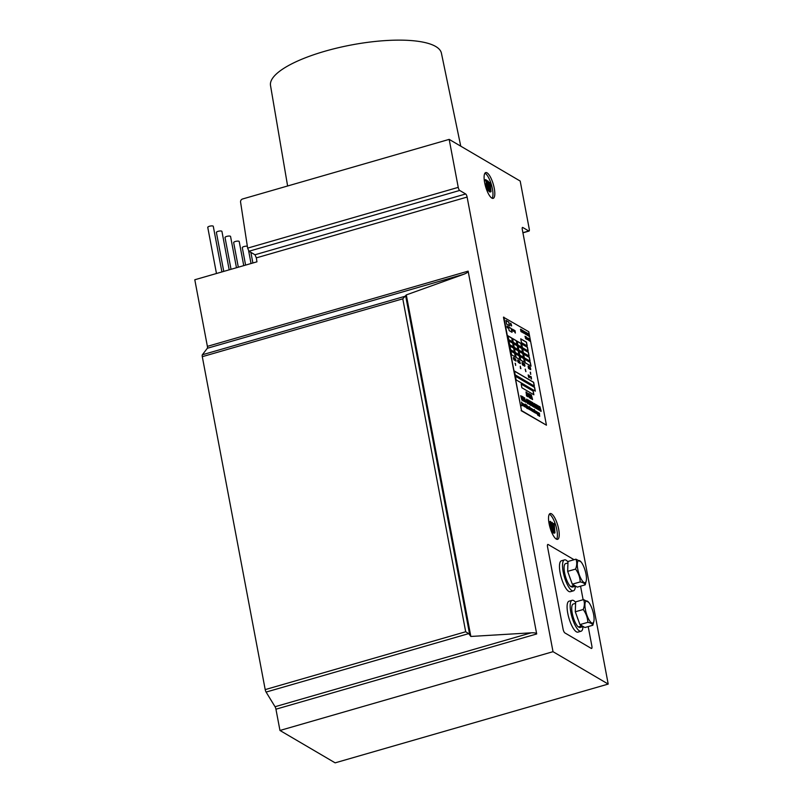 <?xml version="1.0" encoding="UTF-8"?>
<svg xmlns="http://www.w3.org/2000/svg" width="803" height="803" viewBox="0 0 803 803"><rect width="100%" height="100%" fill="white"/><g stroke="black" fill="none" stroke-linecap="round" stroke-linejoin="round"><path stroke-width="1.2" d="M335.142 762.85L279.966 730.469L553.016 651.685L467.115 197.066A2.68 0.803 -106.1 0 0 465.68 193.975L459.677 190.452A2.68 0.803 73.9 0 1 458.242 187.36L449.178 139.381L520.193 181.056L529.257 229.046A2.68 0.803 73.9 0 1 529.047 231.053A2.68 0.803 73.9 0 1 528.775 231.003L522.783 227.49A2.68 0.803 -106.1 0 0 522.512 227.43A2.68 0.803 -106.1 0 0 522.291 229.447L608.202 684.076L335.142 762.85M465.69 631.76L402.785 298.826L406.298 294.912L463.482 274.365C466.633 273.201 468.189 272.117 468.139 271.143L536.695 633.968C536.384 633.045 534.557 632.664 531.215 632.824L470.839 636.458L468.711 633.617L465.69 631.76L265.201 689.606A2.68 0.803 73.9 0 0 266.094 692.076L275.048 706.73A2.68 0.803 -106.1 0 1 275.941 709.2L279.966 730.469M265.201 689.606L202.296 356.673A2.68 0.803 73.9 0 1 202.366 354.765L207.325 348.271A2.68 0.803 -106.1 0 0 207.385 346.364L194.798 279.755L256.94 261.828L256.338 257.873L467.115 197.066M553.016 651.685L608.202 684.076M556.268 539.064A13.42 4.015 73.9 0 0 557.603 539.335A13.42 4.015 73.9 0 0 557.744 525.323A13.42 4.015 73.9 0 0 550.165 513.549A13.42 4.015 73.9 0 0 549.503 525.584A13.42 4.015 73.9 0 0 556.268 539.064M491.837 198.1A13.42 4.015 73.9 0 0 493.172 198.361A13.42 4.015 73.9 0 0 493.313 184.359A13.42 4.015 73.9 0 0 485.735 172.585A13.42 4.015 73.9 0 0 485.072 184.61A13.42 4.015 73.9 0 0 491.837 198.1M449.178 139.381L242.536 198.993A2.68 2.439 120.4 0 0 240.579 202.125L247.635 248.127L248.98 251.239L254.983 254.762L256.338 257.873M470.839 636.458L406.298 294.912M556.569 539.225A13.42 4.015 73.9 0 0 555.897 525.855A13.42 4.015 73.9 0 0 549.352 514.191M492.149 198.251A13.42 4.015 73.9 0 0 491.466 184.891A13.42 4.015 73.9 0 0 484.922 173.217M207.937 227.59A2.821 0.813 -10.7 0 1 207.756 227.369A2.821 0.813 -10.7 0 1 210.366 226.044A2.821 0.813 -10.7 0 1 213.287 226.326L221.909 271.936M245.598 265.1L242.295 247.645A2.821 0.813 -10.7 0 1 244.172 246.501A2.821 0.813 -10.7 0 1 247.344 246.26M223.756 271.404L216.388 232.438A2.821 0.813 -10.7 0 1 219.008 231.123A2.821 0.813 -10.7 0 1 221.929 231.394L229.186 269.838M252.885 263.003L250.937 252.714A2.821 0.813 -10.7 0 1 251.028 252.443M238.32 267.208L233.663 242.576A2.821 0.813 -10.7 0 1 236.283 241.261A2.821 0.813 -10.7 0 1 239.204 241.532L243.751 265.632M231.033 269.306L225.021 237.507A2.821 0.813 -10.7 0 1 227.64 236.192A2.821 0.813 -10.7 0 1 230.561 236.463L236.473 267.74M441.459 53.349A86.975 24.963 169.3 0 0 441.429 53.229A86.975 24.963 169.3 0 0 435.728 46.494A86.975 24.963 169.3 0 0 338.123 47.779A86.975 24.963 169.3 0 0 270.521 85.519A86.975 24.963 169.3 0 0 270.541 85.65M552.625 530.873L552.986 532.61L554.963 532.851L554.211 523.686L552.986 523.686L553.267 527.551M552.976 523.857L553.96 523.576L554.642 532.128L554.07 531.797L552.263 522.432A2.64 0.793 73.9 0 0 552.223 522.372L551.089 522.602L552.073 522.321L553.96 532.299L552.976 532.58L553.95 533.212M551.089 522.602L552.293 529.137M550.416 521.338L552.253 531.205L552.886 529.719A2.178 0.652 73.9 0 0 552.886 529.548L552.635 529.036L552.313 530.321L550.607 521.448A2.64 0.793 73.9 0 0 550.557 521.388L549.423 521.719L551.159 530.974M487.863 188.946L488.726 188.695A3.182 0.954 -106.1 0 1 488.726 189.127A1.726 0.522 -106.1 0 1 488.696 189.378L488.565 189.588A1.757 0.522 -106.1 0 1 488.535 189.608A1.757 0.522 -106.1 0 1 488.354 189.568A1.857 0.552 -106.1 0 1 488.224 189.458A2.088 0.622 -106.1 0 1 488.063 189.277A2.339 0.703 -106.1 0 1 487.913 189.036A1.977 0.592 -106.1 0 1 487.762 188.765A2.188 0.652 -106.1 0 1 487.692 188.605A1.877 0.562 -106.1 0 1 487.622 188.454L487.441 187.942A1.736 0.522 -106.1 0 1 487.311 187.4A1.857 0.552 -106.1 0 1 487.27 187.129A1.837 0.552 -106.1 0 1 487.24 186.878L487.521 180.926L485.745 179.661L484.691 179.982L486.257 181.468L485.956 186.145L486.939 185.854A4.306 1.285 73.9 0 0 486.949 186.607A2.268 0.683 73.9 0 0 487.03 187.229A2.65 0.793 73.9 0 0 487.08 187.46A2.419 0.723 73.9 0 0 487.13 187.671A2.268 0.683 73.9 0 0 487.361 188.424A2.921 0.873 73.9 0 0 487.692 189.197A3.342 1.004 73.9 0 0 487.913 189.608A2.76 0.823 73.9 0 0 488.114 189.92A2.67 0.803 73.9 0 0 488.314 190.15A2.891 0.863 73.9 0 0 488.505 190.311A2.71 0.813 73.9 0 0 488.646 190.371A2.299 0.693 73.9 0 0 488.756 190.371A2.208 0.662 73.9 0 0 488.756 190.361L489.047 191.425L491.014 191.666L490.262 182.502L489.027 182.562L489.328 186.376M489.991 192.027L490.934 191.736M489.027 182.682L490.011 182.391L490.693 190.943L490.121 190.612L488.324 181.247A2.64 0.793 73.9 0 0 488.274 181.187L487.572 181.267L488.134 181.137L490.011 191.114L489.027 191.395L489.95 192.017M487.441 183.184L488.475 188.615M485.956 186.145A4.306 1.285 73.9 0 0 485.966 186.888A2.268 0.683 73.9 0 0 486.046 187.511A2.65 0.793 73.9 0 0 486.096 187.741A2.419 0.723 73.9 0 0 486.146 187.962A2.268 0.683 73.9 0 0 486.377 188.715A2.921 0.873 73.9 0 0 486.708 189.478A3.342 1.004 73.9 0 0 486.929 189.889A2.76 0.823 73.9 0 0 487.13 190.201A2.67 0.803 73.9 0 0 487.331 190.441A2.891 0.863 73.9 0 0 487.521 190.592A2.71 0.813 73.9 0 0 487.662 190.652A2.299 0.693 73.9 0 0 487.772 190.652L487.772 190.652A2.208 0.662 73.9 0 0 487.782 190.652L488.756 190.371A2.208 0.662 73.9 0 0 488.846 190.311A2.268 0.683 73.9 0 0 488.927 190.201A2.258 0.673 73.9 0 0 489.027 189.799A3.342 1.004 73.9 0 0 489.027 189.086L488.726 188.695M552.986 523.686L553.96 523.576M551.129 522.562L552.073 522.321M552.635 529.036L552.103 529.187L552.635 529.036M552.454 531.506L551.48 531.787L552.454 531.506M489.067 182.482L490.011 182.391M487.572 181.267L488.134 181.137M484.721 179.932L485.705 179.651L487.24 181.187L486.939 185.854M487.792 188.815L488.746 188.544M486.257 181.468L487.24 181.187M574.075 559.711L548.158 544.504A3.353 1.004 73.9 0 0 547.827 544.444A3.353 1.004 73.9 0 0 547.556 546.963L563.064 629.04A3.353 1.004 73.9 0 0 564.86 632.905L591.249 648.392A3.353 1.004 73.9 0 0 591.59 648.463A3.353 1.004 73.9 0 0 591.851 645.943L588.197 626.591M583.119 599.721L580.559 586.18M575.631 602.37A16.1 4.818 73.9 0 0 572.137 600.303L569.056 601.186A16.1 4.818 73.9 0 0 568.263 615.62A16.1 4.818 73.9 0 0 576.383 631.81A16.1 4.818 73.9 0 0 577.989 632.122L581.061 631.238A16.1 4.818 73.9 0 0 582.998 626.631M572.137 600.303A16.1 4.818 73.9 0 0 571.345 614.737A16.1 4.818 73.9 0 0 579.465 630.927A16.1 4.818 73.9 0 0 581.061 631.238M567.992 561.959A16.1 4.818 73.9 0 0 564.499 559.892L561.427 560.775A16.1 4.818 73.9 0 0 560.635 575.209A16.1 4.818 73.9 0 0 568.755 591.399A16.1 4.818 73.9 0 0 570.351 591.711L573.422 590.827A16.1 4.818 73.9 0 0 575.36 586.22M564.499 559.892A16.1 4.818 73.9 0 0 563.706 574.326A16.1 4.818 73.9 0 0 571.826 590.516A16.1 4.818 73.9 0 0 573.422 590.827M583.078 626.45A12.206 3.654 73.9 0 1 582.727 626.33L579.535 627.534A12.206 3.654 73.9 0 0 579.987 627.494L583.259 626.551M575.59 603.354L573.212 604.037A12.206 3.654 73.9 0 0 572.529 614.616A12.206 3.654 73.9 0 0 578.491 627.073L581.623 625.537M575.52 605.542A12.206 3.654 73.9 0 0 575.43 608.112M577.016 616.533A12.206 3.654 73.9 0 0 578.22 619.856M579.535 627.534L579.365 626.661M575.45 586.039A12.206 3.654 73.9 0 1 575.089 585.919L571.897 587.123A12.206 3.654 73.9 0 0 572.348 587.083L575.621 586.14M567.962 562.943L565.573 563.626A12.206 3.654 73.9 0 0 564.89 574.205A12.206 3.654 73.9 0 0 570.853 586.662L573.984 585.126M567.882 565.131A12.206 3.654 73.9 0 0 567.791 567.701M569.387 576.122A12.206 3.654 73.9 0 0 570.582 579.445M571.897 587.123L571.726 586.25M585.979 574.035A11.473 3.433 -106.1 0 1 586.341 580.368A11.473 3.433 -106.1 0 1 581.472 579.575A11.473 3.433 -106.1 0 1 577.297 565.121A11.473 3.433 -106.1 0 1 581.001 561.859A11.473 3.433 -106.1 0 1 585.979 574.035M575.932 559.179L568.012 561.468L567.661 571.365L572.308 584.193L580.218 581.914C579.977 577.257 578.431 572.981 575.58 569.086C576.996 565.402 577.116 562.11 575.932 559.179L581.001 561.859M567.661 571.365L575.58 569.086M572.308 584.193L577.297 587.123L585.206 584.835C584.845 583.49 583.179 582.516 580.218 581.914M586.29 580.669L585.206 584.835M593.618 614.446A11.473 3.433 -106.1 0 1 593.979 620.779A11.473 3.433 -106.1 0 1 589.111 619.986A11.473 3.433 -106.1 0 1 584.935 605.532A11.473 3.433 -106.1 0 1 588.639 602.27A11.473 3.433 -106.1 0 1 593.618 614.446M583.56 599.59L575.651 601.879L575.299 611.776L579.947 624.604L587.856 622.325C587.605 617.668 586.06 613.392 583.219 609.497C584.634 605.813 584.745 602.521 583.56 599.59L588.639 602.27M575.299 611.776L583.219 609.497M579.947 624.604L584.925 627.534L592.845 625.246C592.484 623.901 590.817 622.927 587.856 622.325M593.919 621.08L592.845 625.246M503.832 317.095L521.498 410.544L546.441 425.188L528.786 331.739L503.471 317.205L521.498 410.544M528.796 375.262L529.297 377.781M529.187 375.463L529.217 377.28M530.883 376.567L531.496 379.066M531.245 376.838L531.415 378.564M528.123 374.951L528.775 377.189M528.404 376.416L528.786 377.46M525.202 369.179L525.724 371.367M525.313 369.149L525.935 371.638L525.303 369.159M520.454 368.396L520.274 366.188L520.695 368.406M515.245 363.488L515.656 365.455M515.516 364.703L515.436 363.488M530.351 372.351L530.763 374.318M530.552 374.298L530.552 372.361M514.994 358.429L515.456 360.818M515.556 360.386L515.656 360.918M513.539 357.566L513.529 358.72A1.857 0.552 73.9 0 0 513.539 358.821L513.539 357.566L514.121 359.925L513.95 358.108L514.301 359.945L513.9 357.656L514 359.965M514.091 359.533L514.201 360.055M519.23 360.888L519.682 363.297L519.641 361.45L520.384 363.568M517.805 360.075L517.805 361.23A1.857 0.552 73.9 0 0 517.805 361.32L517.805 360.075L518.397 362.424L518.226 360.617L518.567 362.454L518.166 360.166L518.266 362.464M518.357 362.033L518.467 362.565M523.797 363.588L524.239 365.957M524.349 365.556L524.459 366.078M522.341 362.715L522.783 365.094M522.894 364.692L522.994 365.214M529.749 367.061L530.201 369.47L530.121 367.252L530.723 369.169L530.241 367.252M530.301 369.049L530.713 369.621M528.414 366.298L529.257 368.888M515.636 359.112L515.707 359.874M515.797 359.854L516.128 361.079M514.02 357.817L514.251 359.021M514.332 358.991L514.653 360.196M524.911 365.787L524.56 363.9L524.62 365.224A1.857 0.552 73.9 0 0 524.62 365.325L524.891 365.797M524.339 363.839L524.489 365.265A1.857 0.552 73.9 0 0 524.5 365.355L524.781 366.258M523.426 364.913L523.104 363.066L523.154 364.361A1.857 0.552 73.9 0 0 523.165 364.462L523.315 365.034M522.873 362.986L523.034 364.401A1.857 0.552 73.9 0 0 523.034 364.502L523.436 365.365M522.482 364.502L522.331 363.879A1.857 0.552 73.9 0 0 522.341 363.98L522.482 364.492M522.05 362.424L522.211 363.92A1.857 0.552 73.9 0 0 522.211 364.02L522.623 364.893M528.575 368.025L528.414 367.453A1.857 0.552 73.9 0 0 528.424 367.553L528.575 368.115M528.133 366.048L528.294 367.493A1.857 0.552 73.9 0 0 528.304 367.593L528.605 368.487M513.408 358.76A1.857 0.552 73.9 0 0 513.418 358.851L513.82 359.262M517.674 361.26A1.857 0.552 73.9 0 0 517.684 361.36L518.086 361.762M530.482 376.336L531.064 378.705M519.671 361.209L519.772 363.157M518.417 360.547L518.969 362.745M514.693 358.218L514.803 358.861M515.155 360.617L514.823 358.178L515.245 360.487M514.843 359.041L515.114 360.517M518.909 360.708L519.049 361.36M519.38 363.097L519.039 360.657L519.461 362.966M519.059 361.521L519.34 362.996M529.438 366.871L529.548 367.513M529.257 367.603L530.02 369.229L529.568 366.841M523.486 363.388L524.078 365.746M529.749 376.607L530.251 376.888M528.504 336.015L528.254 333.466L528.414 335.855M527.742 333.295L528.294 335.885M515.064 332.221L515.044 330.625L515.355 333.044M514.462 330.374L515.054 332.753M514.894 330.625L515.084 331.729M526.678 332.823L527.22 334.801M526.437 332.673L526.487 333.195M526.216 332.442L526.818 334.891M521.067 329.541L522.201 332.312L521.99 330.043L522.231 332.322M521.629 331.077L521.428 330.545M520.515 329.22L520.986 331.619M520.966 329.35L520.876 330.224M521.087 330.756L521.428 331.769M511.591 325.566L510.929 323.468L511.591 325.687M510.929 323.468L511.561 325.958M525.945 333.586L526.417 334.68L526.005 333.365M525.513 332.121L526.417 334.68M526.075 338.946L525.684 336.547L526.256 339.007M526.698 337.28L527.461 339.709M526.276 336.929L526.898 339.398M527.993 338.013L528.725 340.472M523.436 331.82L524.028 333.275M523.456 330.916L523.596 331.81M510.477 323.218L510.949 325.687M528.946 338.595L529.649 341.004M525.001 336.266L525.493 337.973A1.797 0.542 -106.1 0 1 525.493 338.093L525.644 337.822A1.716 0.512 73.9 0 0 525.614 337.641L525.072 336.447L525.614 337.943A1.797 0.542 -106.1 0 1 525.624 338.053L525.594 338.625M525.062 331.87L525.644 334.319M524.148 331.338L524.961 333.807M523.225 332.914L522.803 330.434L523.295 332.844M522.673 330.485L523.175 332.884M529.649 338.996L530.03 341.084M529.799 341.074L529.799 338.976L530.241 341.355M528.354 338.244L528.976 340.462M528.906 340.422L528.625 338.274L529.127 340.673M528.796 336.035L528.685 333.897L528.996 336.286M528.484 333.777L528.986 336.035M522.091 330.113L522.703 332.352M521.719 329.802L522.221 332.071M527.28 333.155L527.922 335.413M527.782 334.66L527.4 333.125M513.779 331.338L513.97 330.284L514.653 331.82L514.091 330.113M513.037 331.057L512.605 329.17L512.846 330.946M512.455 329.22L512.946 330.876M506.894 326.068L507.657 328.015L507.737 326.44L507.647 328.005M507.064 327.243L507.516 327.795M513.95 330.214L513.99 331.358M513.278 331.067L513.589 329.772L513.9 331.308M513.448 329.842L513.639 331.298M521.468 405.113L521.89 405.796M538.231 415.402L538.331 414.83L538.422 415.502M538.03 414.76L538.12 415.432L538.311 414.89M528.635 395.006L528.013 394.534M531.375 408.667L531.837 410.915L531.606 408.797L532.499 411.307L532.269 409.189L533.172 411.698L533.483 410.785L533.834 412.09L535.481 413.063L535.24 410.765L535.531 413.073M531.626 408.918L532.248 411.126M532.299 409.309L532.951 411.578L532.65 409.329L531.516 408.546M522.512 405.083L523.014 405.374L522.542 403.307L522.833 405.615M526.617 405.716L525.875 405.354L526.075 407.282L527.26 408.647L527.571 408.135L526.678 404.883L527.26 408.647M528.404 407.964L529.548 409.46M527.671 408.305L528.414 408.908L528.735 408.054L528.856 409.169M527.942 406.579L527.4 406.157L527.862 408.486M528.384 406.84L528.545 407.743M534.376 412.039L533.513 409.721L534.166 411.979M533.433 409.982L534.146 412.28M527.42 406.137L528.193 408.346M533.413 411.126L533.614 411.959M533.302 410.474L532.7 409.379L533.172 411.698M533.764 411.899L533.282 410.433M536.033 412.732L536.524 413.535L536.103 412.361M535.711 412.772L537.066 413.876M535.912 411.337L536.364 413.013L535.4 411.126M524.73 406.75L524.941 405.916L525.413 406.94L524.399 404.371L524.831 406.669M524.931 404.692L525.001 405.836M524.921 406.208L525.222 406.991M524.369 406.539L524.128 404.24L524.188 406.318M523.014 405.415L524.058 406.358M530.281 407.954L530.642 409.911M529.077 409.299L531.265 410.443L530.793 408.115L531.004 410.122M530.291 408.034L531.235 410.453M523.375 403.899L523.737 405.856M522.793 403.427L523.968 406.188M523.014 403.688L523.375 405.645M529.548 406.709L530.311 409.921M529.548 406.78L529.679 407.462M535.099 412.702L534.336 409.48L535.069 412.712M534.316 409.57L534.437 410.263M521.559 402.735L522.402 405.244M521.619 402.052L521.749 402.815M525.323 404.19L525.423 404.973M525.303 404.28L525.403 406.89L526.055 407.422L525.443 404.16M537.518 414.77L537.398 412.19L537.739 415.181M536.916 411.748L537.719 414.89M538.432 415.271L539.124 415.522L538.452 412.662L538.913 415.864M538.06 412.521L538.331 414.83M538.652 412.872L539.606 416.305L539.465 413.244L539.465 414.047L538.773 412.903L539.746 416.265M539.425 413.184L539.335 413.967M526.828 407.482L526.427 406.017M526.678 404.883L526.658 405.706M535.159 404.09L536.133 408.376L536.685 408.165L536.083 405.023L535.28 404.15L536.384 408.255M535.922 408.125L536.524 408.586M526.818 392.316L527.581 396.582L528.183 396.451L527.681 393.651L526.778 392.336L527.892 396.531M527.581 396.351L528.033 396.863M524.379 397.766L525.102 401.63M524.771 401.59L525.774 402.162L524.54 397.716L524.901 401.651L525.754 402.283M540.228 410.624L541.192 411.206L539.967 406.76L540.519 410.684M528.846 403.829L529.689 404.511L528.454 400.004L528.816 403.949L529.669 404.582M528.414 400.024L529.006 403.929M526.527 395.728L527.37 396.411L526.136 391.914L526.487 395.849L527.35 396.481M525.995 391.944L526.688 395.829M531.686 398.8L532.57 399.462L531.335 394.966L531.686 398.9L532.409 399.563M531.295 394.976L531.887 398.88M523.305 397.033L524.349 401.52M527.119 399.362L527.862 403.558L528.504 403.367L528.003 400.567L527.089 399.733L528.254 403.819M532.75 402.715L533.543 406.9L534.196 406.709L533.604 403.558L532.77 403.076L533.945 407.161M526.407 400.607L527.39 403.357L526.838 400.727M526.537 399.131L526.527 401.912L527.521 403.317M538.923 408.004L539.194 410.022L540.128 410.684L539.325 406.418L539.566 408.195L538.984 408.677L540.088 410.704M539.235 406.368L539.415 408.115M532.038 403.959L532.309 405.977L533.242 406.649L532.429 402.373L532.68 404.15L532.098 404.632L533.202 406.659M532.238 402.343L532.53 404.07M523.084 399.221L522.873 396.843L522.954 398.87L522 396.26L522.763 400.406L523.134 398.83L523.486 401.078M521.9 396.27L522.683 400.556M522.643 396.712L522.873 398.629M528.555 393.44L529.398 397.806L529.789 395.999L530.301 398.087L529.528 394.042L529.619 396.04L528.655 393.52L529.398 397.806M529.408 393.861L529.528 395.799M529.739 396.391L530.271 398.218M536.805 407.221L537.859 409.349L537.056 405.093L537.358 407.171L536.223 404.702L537.016 408.868L536.785 407.101L537.408 407.472L537.839 409.389M536.213 404.592L537.107 408.908M536.966 405.043L537.207 407.081M529.729 394.052L530.462 398.418L531.004 398.529L530.733 394.745L530.592 398.117L529.729 394.052L530.833 398.639M530.642 394.554L530.723 398.198M537.197 405.254L538.472 409.861L538.301 405.927L538.261 406.87L537.749 406.579L537.297 405.334L538.472 409.861M538.171 405.746L538.13 406.8M521.559 396.18L521.769 397.194L520.695 395.698L521.94 400.135L521.639 397.124M528.996 400.476L530.291 405.063L530.09 401.018L530.08 402.072L529.127 400.536L530.291 405.063M530 400.948L529.95 401.992M531.265 404.17L532.178 406.047L531.365 401.751L531.947 405.284L531.195 403.387L531.064 404.782L530.281 401.219L531.094 405.415L531.285 403.869L532.148 406.077M530.171 401.129L530.974 405.455M531.195 403.387L530.984 404.31M531.174 401.721L531.686 404.612M534.236 404.3L535.079 407.884L535.35 405.575A2.168 0.652 73.9 0 0 535.3 405.435A1.827 0.542 73.9 0 0 535.26 405.324A3.945 1.184 73.9 0 0 535.189 405.164L534.356 403.477L534.055 404.842L535.21 407.854M534.346 403.497L534.356 404.321M508.429 326.831L509.142 330.615L512.023 332.312L511.31 328.517L508.429 326.831M505.95 320.377L506.663 324.171L509.544 325.857L508.831 322.073L505.95 320.377M508.731 339.619L512.575 341.877L511.852 338.083L508.018 335.835L508.731 339.619M513.288 342.299L517.132 344.547L516.409 340.763L512.575 338.505L513.288 342.299M517.845 344.969L521.689 347.227L520.976 343.433L517.132 341.185L517.845 344.969M519.039 351.282L519.762 355.077L523.596 357.325L522.883 353.541L519.039 351.282M518.808 350.018L522.643 352.276L521.93 348.482L518.086 346.234L518.808 350.018M514.241 347.348L518.086 349.596L517.373 345.812L513.529 343.554L514.241 347.348M515.205 352.397L519.039 354.655L518.326 350.861L514.482 348.612L515.205 352.397M509.684 344.668L513.529 346.926L512.806 343.132L508.972 340.884L509.684 344.668M510.638 349.727L514.482 351.975L513.759 348.191L509.925 345.932L510.638 349.727M511.591 354.775L515.436 357.024L514.723 353.24L510.879 350.981L511.591 354.775M516.158 357.445L519.993 359.704L519.28 355.91L515.436 353.661L516.158 357.445M520.715 360.125L524.55 362.374L523.837 358.59L519.993 356.331L520.715 360.125M521.458 342.59L527.21 345.973L526.497 342.188L520.735 338.806L521.458 342.59M522.412 347.649L528.163 351.021L527.451 347.237L521.689 343.855L522.412 347.649M523.365 352.698L529.117 356.08L528.404 352.286L522.643 348.914L523.365 352.698M524.329 357.807L530.08 361.179L529.368 357.395L523.616 354.013L524.329 357.807M525.272 362.795L531.034 366.178L530.311 362.394L524.56 359.011L525.272 362.795M521.167 383.964L521.88 387.759L533.875 394.795L533.162 391.011L521.167 383.964M514.462 371.046L515.175 374.84L534.366 386.102L533.654 382.318L514.462 371.046M515.416 376.105L516.128 379.889L535.32 391.151L534.607 387.367L515.416 376.105M529.578 366.851L529.9 369.27M517.614 360.075L517.805 361.23M513.338 357.566L513.529 358.72M528.635 366.459L528.866 368.667M529.097 368.808L528.775 366.399M530.08 367.202L530.291 369.33M530.221 372.14L530.673 374.268M515.094 363.277L515.636 364.672M520.264 366.198L520.896 368.677M528.775 377.059L528.254 374.921M528.424 375.282L528.525 376.376M521.127 410.654L546.441 425.188M527.049 333.084L527.3 335.303M521.207 329.501L521.538 331.94M521.388 329.762L521.589 331.438L521.207 329.511M525.814 332.322L526.095 334.48M526.075 338.926L525.995 337.34M527.732 334.379L527.551 333.466M514 330.414L514.372 331.659M507.115 326.369L507.185 327.202M513.268 329.852L513.639 331.067M532.429 411.116L532.048 409.118M531.496 408.637L531.897 410.734M532.038 409.058L532.56 411.136M526.196 407.241L526.517 407.783M529.006 409.108L528.093 406.529L528.404 408.908M528.284 408.466L527.952 406.709M533.222 410.845L533.222 411.447M532.72 409.52L533.343 410.815M533.152 409.711L533.413 410.433M535.38 411.026L535.942 413.194M523.988 406.177L523.626 404.019L523.606 405.786L522.783 403.528M528.695 407.402L529.137 409.118M528.675 406.88L529.619 409.249M536.123 411.357L537.097 413.866L536.163 411.307M530.642 408.245L530.873 410.052L530.412 408.004M530.331 409.831L529.669 406.74M526.055 407.422L525.523 406.85M539.807 406.92L540.349 410.584M540.289 410.925L541.031 411.367M520.705 395.749L522.02 399.974M511.872 332.221L511.18 328.557L508.45 326.951M509.403 325.777L508.711 322.103L505.97 320.497M512.424 341.787L511.732 338.123L508.038 335.955M516.981 344.467L516.289 340.793L512.595 338.625M521.538 347.137L520.846 343.473L517.152 341.305M523.456 357.245L522.763 353.571L519.069 351.403M522.492 352.186L521.799 348.522L518.116 346.354M517.935 349.516L517.242 345.842L513.549 343.684M518.889 354.565L518.196 350.901L514.502 348.733M513.378 346.836L512.685 343.172L508.992 341.004M514.332 351.895L513.639 348.221L509.945 346.053M515.285 356.944L514.593 353.27L510.899 351.102M519.842 359.614L519.15 355.95L515.466 353.782M524.409 362.294L523.717 358.62L520.023 356.462M527.069 345.892L526.377 342.219L520.756 338.926M528.023 350.941L527.33 347.267L521.719 343.975M528.976 355.99L528.284 352.326L522.673 349.034M529.94 361.099L529.247 357.425L523.636 354.133M530.883 366.098L530.191 362.424L524.58 359.132M533.734 394.715L533.041 391.041L521.187 384.095M534.226 386.022L533.533 382.348L514.482 371.167M535.179 391.071L534.487 387.397L515.436 376.226M528.023 333.636L528.575 335.795L528.023 333.636M526.457 333.325L526.758 334.51L526.457 333.325M523.777 332.964L523.596 331.96L523.777 332.964M510.768 325.044L510.527 323.378L510.768 325.044M529.117 338.725L529.649 340.793L529.107 338.746M525.553 337.541L525.172 336.407L525.553 337.541M525.383 332.161L525.553 333.958L525.303 332.041M524.489 332.462L524.309 331.468L524.489 332.462M523.225 332.643L522.873 330.615L523.225 332.643M514.311 330.324L514.562 331.699L514.171 330.354M512.756 329.421L513.127 330.856L512.756 329.421M522.592 403.568L522.863 405.344L522.271 403.427M526.597 407.482L525.985 405.505L526.527 407.492M524.208 404.582L524.188 406.117L523.867 404.361M529.518 409.189L528.936 407.231L529.448 409.209M535.21 410.915L535.561 412.802L534.969 410.875M536.765 412.039L536.725 413.475L536.404 411.718M529.96 409.51L529.599 407.623L529.96 409.51M534.637 412.2L534.356 410.413L534.637 412.2M522.02 404.853L521.659 402.965L522.02 404.853M525.704 407.011L525.323 405.124L525.704 407.011M538.562 414.96L538.241 412.712L538.562 414.96M539.626 415.713L539.174 414.077L539.626 415.713M527.109 407.844L526.718 405.947L527.109 407.844M527.029 406.107L527.43 408.004L526.949 406.127M524.439 400.687L523.476 397.355L523.867 400.556L524.439 400.687L523.476 397.355M528.083 403.387L527.31 399.633L528.083 403.387M533.774 406.719L532.991 402.976L533.774 406.719M526.507 401.149L527.4 402.976L526.507 401.149M539.375 409.831L539.977 410.363L539.174 408.265L539.375 409.831M532.6 405.987L532.279 404.22L532.6 405.987M537.839 406.91L538.452 409.088L537.839 406.91M521.358 397.234L521.97 399.412L521.358 397.234M530.11 402.363L530.271 404.28L529.699 402.233M534.376 406.007L534.969 406.88L534.326 404.612L534.376 406.007M535.43 406.408L534.678 404.772L535.089 406.95L534.698 404.903M528.434 335.714L528.043 333.757M523.827 333.004L523.556 332.041M510.939 325.436L510.608 323.418M529.528 340.783L529.197 338.766M525.403 337.451L525.132 336.487M525.634 334.068L525.262 332.191M524.55 332.512L524.279 331.549M524.74 333.546L524.53 332.763M523.255 332.673L522.924 330.645M514.472 331.639L514.181 330.364M513.027 330.796L512.736 329.511M522.803 405.304L522.462 403.598M526.607 407.412L525.955 405.585M524.51 406.188L524.088 404.622M529.528 409.128L528.876 407.302M535.621 412.702L535.079 410.945M537.046 413.545L536.645 412.069M530.08 409.58L529.548 407.693M534.838 412.371L534.306 410.494M522.141 404.923L521.609 403.036M525.824 407.081L525.292 405.204M539.024 415.532L538.201 412.772M539.435 415.021L539.486 414.268M527.049 407.783L526.668 406.007M527.481 407.934L527.099 406.188M528.213 403.457L527.38 399.653M533.905 406.8L533.072 402.986M527.25 402.895L526.668 400.898M539.827 410.273L539.245 408.275M532.941 406.228L532.359 404.24M538.271 408.426L537.88 407.031M521.779 398.75L521.398 397.355M530.09 403.628L529.99 402.403M534.818 406.79L534.437 404.632M535.26 407.051L535.31 406.448M468.139 271.143L207.385 346.364M536.695 633.968L275.941 709.2M531.215 632.824L275.048 706.73M468.711 633.617L266.094 692.076M402.785 298.826L202.296 356.673M404.973 296.307L202.366 354.765M463.482 274.365L207.325 348.271M254.983 254.762L465.68 193.975M522.914 232.699L528.775 231.003M247.635 248.127L458.242 187.36M248.98 251.239L459.677 190.452M469.665 634.531L405.645 295.765M552.976 523.747L553.96 523.466M553.94 533.212L554.883 532.921M553.096 532.73L554.08 532.449M553.036 532.68L554.02 532.389M552.936 532.469L553.919 532.178M552.886 532.289L553.869 532.008M551.109 522.853L552.093 522.572M551.089 522.703L552.073 522.412M551.45 531.706L552.364 531.435M551.4 531.586L552.303 531.325M551.36 531.466L552.253 531.205M551.3 531.325L552.213 531.064M549.443 521.88L550.426 521.589M549.423 521.719L550.406 521.438M489.047 182.502L490.031 182.221M489.147 191.546L490.131 191.265M489.087 191.495L490.071 191.214M488.987 191.285L489.971 190.994M488.947 191.104L489.93 190.823M487.551 181.558L488.144 181.388M487.562 181.398L488.124 181.237M489.027 182.562L490.011 182.281M484.691 180.233L485.685 179.942M484.681 180.093L485.664 179.812M484.691 179.982L485.674 179.701M488.094 189.307L488.726 189.127M487.812 188.866L488.726 188.605M487.662 190.652L488.646 190.371M487.521 190.592L488.505 190.311M487.331 190.441L488.314 190.15M487.13 190.201L488.114 189.92M486.929 189.889L487.913 189.608M486.708 189.478L487.692 189.197M486.377 188.715L487.361 188.424M486.146 187.962L487.13 187.671M486.096 187.741L487.08 187.46M486.046 187.511L487.03 187.229M485.966 186.888L486.949 186.607M484.902 180.675L485.885 180.394M484.851 180.625L485.835 180.344M484.801 180.524L485.785 180.243M484.731 180.364L485.715 180.083M522.934 232.82L529.047 231.053M216.469 273.512L207.756 227.369M251.038 263.535L248.649 250.927M270.521 85.519L287.615 185.985M441.429 53.229L460.751 146.176M553.016 523.666L554 523.385M487.772 190.652L488.756 190.361M586.341 580.368L586.23 581.071M593.979 620.779L593.869 621.482"/></g></svg>
